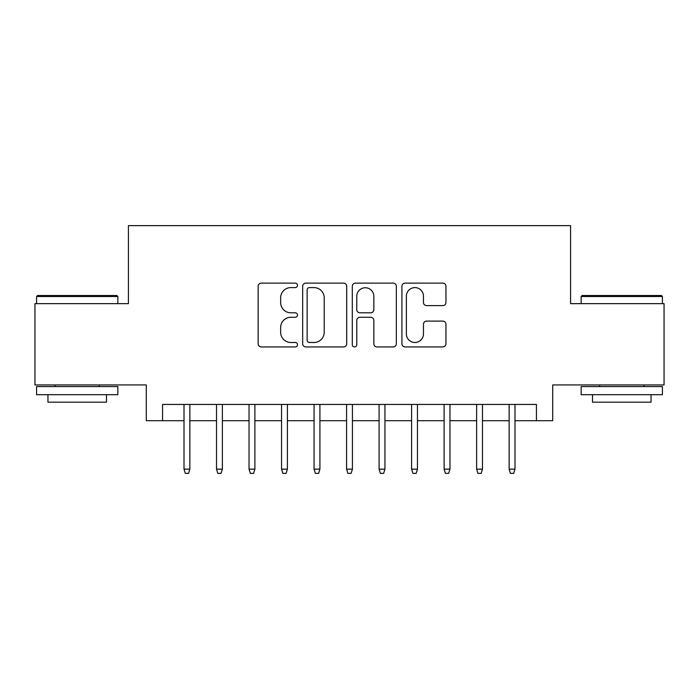<?xml version="1.0" encoding="UTF-8"?>
<svg xmlns="http://www.w3.org/2000/svg" width="699" height="699" viewBox="0 0 699 699"><rect width="100%" height="100%" fill="white"/><g stroke="black" fill="none" stroke-linecap="round" stroke-linejoin="round"><path stroke-width="1.05" d="M297.486 285.358A2.237 2.237 0 0 0 295.249 283.121L261.339 283.121A3.189 3.189 0 0 0 258.149 286.319L258.149 343.759A3.189 3.189 0 0 0 261.339 346.949L295.249 346.949A2.237 2.237 0 0 0 297.486 344.712A2.237 2.237 0 0 0 295.249 342.484L290.863 342.484A10.214 10.214 0 0 1 280.649 332.27L280.649 327.482A10.214 10.214 0 0 1 290.863 317.267L295.249 317.267A2.237 2.237 0 0 0 297.486 315.039A2.237 2.237 0 0 0 295.249 312.803L290.863 312.803A10.214 10.214 0 0 1 280.649 302.588L280.649 297.809A10.214 10.214 0 0 1 290.863 287.595L295.249 287.595A2.237 2.237 0 0 0 297.486 285.358M442.764 305.62A3.189 3.189 0 0 0 445.953 302.431L445.953 286.319A3.189 3.189 0 0 0 442.764 283.121L405.105 283.121A3.189 3.189 0 0 0 401.916 286.319L401.916 343.759A3.189 3.189 0 0 0 405.105 346.949L442.764 346.949A3.189 3.189 0 0 0 445.953 343.759L445.953 324.292A3.189 3.189 0 0 0 442.764 321.103L426.652 321.103A3.189 3.189 0 0 0 423.454 324.292L423.454 333.947A8.537 8.537 0 0 1 414.918 342.484A8.537 8.537 0 0 1 406.381 333.947L406.381 296.131A8.537 8.537 0 0 1 414.918 287.595A8.537 8.537 0 0 1 423.454 296.131L423.454 302.431A3.189 3.189 0 0 0 426.652 305.62L442.764 305.62M162.561 420.702L162.561 404.441L536.439 404.441L536.439 420.702L552.699 420.702L552.699 384.939L664.05 384.939L664.05 303.654L570.576 303.654L570.576 225.628L128.424 225.628L128.424 303.654L34.95 303.654L34.95 384.939L146.301 384.939L146.301 420.702L184.012 420.702M346.704 286.319A3.189 3.189 0 0 0 343.515 283.121L305.856 283.121A3.189 3.189 0 0 0 302.667 286.319L302.667 343.759A3.189 3.189 0 0 0 305.856 346.949L343.515 346.949A3.189 3.189 0 0 0 346.704 343.759L346.704 286.319M355.485 283.121L393.144 283.121A3.189 3.189 0 0 1 396.333 286.319L396.333 343.759A3.189 3.189 0 0 1 393.144 346.949L377.023 346.949A3.189 3.189 0 0 1 373.834 343.759L373.834 320.465A3.189 3.189 0 0 0 370.645 317.267L359.95 317.267A3.189 3.189 0 0 0 356.761 320.465L356.761 344.712A2.237 2.237 0 0 1 354.524 346.949A2.237 2.237 0 0 1 352.296 344.712L352.296 286.319A3.189 3.189 0 0 1 355.485 283.121M189.866 420.702L216.524 420.702M222.378 420.702L249.036 420.702M254.89 420.702L281.548 420.702M287.403 420.702L314.061 420.702M319.915 420.702L346.573 420.702M352.427 420.702L379.085 420.702M384.939 420.702L411.597 420.702M417.452 420.702L444.11 420.702M449.964 420.702L476.622 420.702M482.476 420.702L509.134 420.702M514.988 420.702L536.439 420.702M309.369 287.595A2.237 2.237 0 0 0 307.141 289.823L307.141 340.247A2.237 2.237 0 0 0 309.369 342.484L314 342.484A10.214 10.214 0 0 0 324.214 332.27L324.214 297.809A10.214 10.214 0 0 0 314 287.595L309.369 287.595M373.834 296.289A8.537 8.537 0 0 0 365.297 287.752A8.537 8.537 0 0 0 356.761 296.289L356.761 309.613A3.189 3.189 0 0 0 359.95 312.803L370.645 312.803A3.189 3.189 0 0 0 373.834 309.613L373.834 296.289M184.012 469.143L185.314 473.372L188.564 473.372L189.866 469.143L184.012 469.143L184.012 404.441M189.866 469.143L189.866 404.441M37.554 295.528L116.882 295.528L117.851 296.507L36.575 296.507L37.554 295.528M77.213 394.69L36.575 394.69L36.575 386.564L117.851 386.564L117.851 394.69L77.213 394.69M106.475 394.69L106.475 402.17L47.951 402.17L47.951 394.69M582.118 295.528L661.446 295.528L662.425 296.507L581.149 296.507L582.118 295.528M621.787 394.69L581.149 394.69L581.149 386.564L662.425 386.564L662.425 394.69L621.787 394.69M651.049 394.69L651.049 402.17L592.525 402.17L592.525 394.69M216.524 469.143L217.826 473.372L221.076 473.372L222.378 469.143L216.524 469.143L216.524 404.441M222.378 469.143L222.378 404.441M249.036 469.143L250.338 473.372L253.588 473.372L254.89 469.143L249.036 469.143L249.036 404.441M254.89 469.143L254.89 404.441M281.548 469.143L282.85 473.372L286.101 473.372L287.403 469.143L281.548 469.143L281.548 404.441M287.403 469.143L287.403 404.441M314.061 469.143L315.363 473.372L318.613 473.372L319.915 469.143L314.061 469.143L314.061 404.441M319.915 469.143L319.915 404.441M346.573 469.143L347.875 473.372L351.125 473.372L352.427 469.143L346.573 469.143L346.573 404.441M352.427 469.143L352.427 404.441M379.085 469.143L380.387 473.372L383.637 473.372L384.939 469.143L379.085 469.143L379.085 404.441M384.939 469.143L384.939 404.441M411.597 469.143L412.899 473.372L416.15 473.372L417.452 469.143L411.597 469.143L411.597 404.441M417.452 469.143L417.452 404.441M444.11 469.143L445.412 473.372L448.662 473.372L449.964 469.143L444.11 469.143L444.11 404.441M449.964 469.143L449.964 404.441M476.622 469.143L477.924 473.372L481.174 473.372L482.476 469.143L476.622 469.143L476.622 404.441M482.476 469.143L482.476 404.441M509.134 469.143L510.436 473.372L513.686 473.372L514.988 469.143L509.134 469.143L509.134 404.441M514.988 469.143L514.988 404.441M36.575 303.654L36.575 296.507M55.107 386.564L55.107 384.939M99.319 386.564L99.319 384.939M117.851 303.654L117.851 296.507M581.149 303.654L581.149 296.507M599.681 386.564L599.681 384.939M643.893 386.564L643.893 384.939M662.425 303.654L662.425 296.507"/></g></svg>
